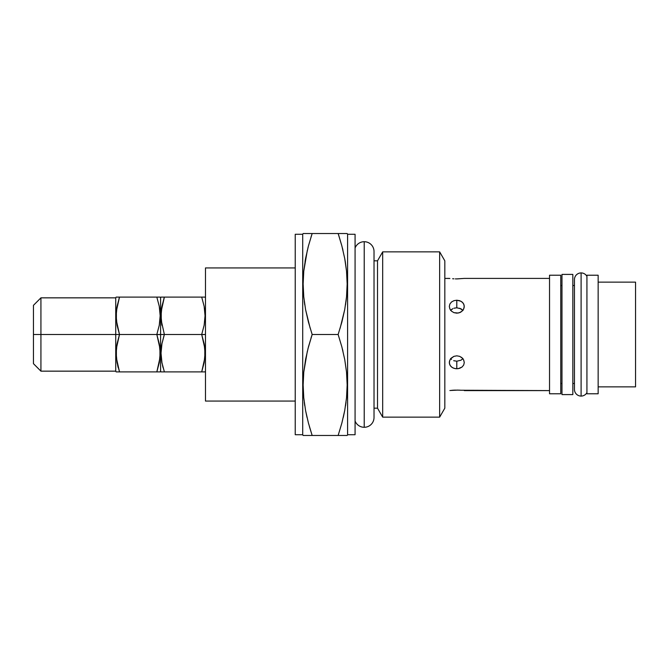 <?xml version="1.0" encoding="UTF-8"?>
<svg xmlns="http://www.w3.org/2000/svg" width="669" height="669" viewBox="0 0 669 669"><rect width="100%" height="100%" fill="white"/><g stroke="black" fill="none" stroke-linecap="round" stroke-linejoin="round"><path stroke-width="1" d="M364.22 427.29A9.801 9.801 0 0 1 355.072 420.985A9.801 9.801 0 0 0 374.021 417.757A9.801 9.801 0 0 1 364.22 427.29L364.22 241.71A9.801 9.801 0 0 1 374.021 251.243A9.801 9.801 0 0 0 364.22 241.71L364.22 427.29M355.072 248.015A9.801 9.801 0 0 1 364.22 241.71A9.801 9.801 0 0 0 355.072 248.015M581.102 396.081A6.657 6.657 0 0 1 574.454 389.659A6.657 6.657 0 0 0 586.93 392.644A6.657 6.657 0 0 1 581.102 396.081L581.102 272.919A6.657 6.657 0 0 1 586.93 276.356A6.657 6.657 0 0 0 581.102 272.919L581.102 396.081M574.454 279.341A6.657 6.657 0 0 1 581.102 272.919A6.657 6.657 0 0 0 574.454 279.341M347.587 234.275L355.072 234.275L347.587 234.275L347.587 434.725L355.072 434.725L355.072 234.275L355.072 434.725L347.587 434.725L347.587 234.275L347.161 233.523L338.138 233.523L341.867 245.941L344.719 258.468L346.525 271.121L347.161 283.915L346.542 296.785L344.736 309.504L341.876 322.065L338.138 334.5L341.867 346.91L344.719 359.437L346.525 372.089L347.161 384.892L346.542 397.762L344.736 410.473L341.876 423.034L338.138 435.477L347.161 435.477L347.587 434.725M377.508 260.826L374.021 260.826L377.508 260.826L377.508 408.174L377.508 260.826L382.685 251.862L382.685 417.138L382.685 251.862L439.642 251.862L382.685 251.862M377.508 408.174L374.021 408.174L377.508 408.174L382.685 417.138L439.642 417.138L439.642 251.862L439.642 417.138L444.826 408.174L444.826 260.826L439.642 251.862L444.826 260.826L444.826 408.174L439.642 417.138L382.685 417.138M310.993 237.119L312.164 233.523L338.138 233.523L303.141 233.523L302.714 234.275L302.714 434.725L303.141 435.477L312.164 435.477L308.426 423.034L305.566 410.473L303.759 397.762L303.141 384.892L303.776 372.089L305.582 359.437L308.426 346.91L312.164 334.5L308.426 322.065L305.566 309.504L303.759 296.785L303.141 283.915L303.776 271.121L305.582 258.468L308.426 245.941L312.164 233.523L303.141 233.523L308.426 233.523M302.714 234.275L295.23 234.275L295.23 434.725L302.714 434.725L302.714 234.275L295.23 234.275L295.23 434.725L302.714 434.725M201.737 334.592L205.475 334.5L205.475 267.935L295.23 267.935L205.475 267.935L205.475 401.066L295.23 401.066L205.475 401.066L205.475 334.5L201.703 334.5L204.798 348.248M449.309 278.404L444.826 278.404L449.886 278.48M452.637 278.747L453.925 278.831L452.637 278.747M455.33 278.889L456.793 278.906L455.33 278.889M456.793 278.906L464.269 278.404L549.533 278.404L464.269 278.404L457.236 278.906M464.269 390.596L549.533 390.596L460.866 390.244M460.941 390.253L459.645 390.169L460.941 390.253M449.886 390.52L457.663 390.102M458.257 368.661L455.33 368.661L452.637 367.766L450.572 366.077L449.451 363.802L449.459 361.268L450.572 358.868L453.925 356.351L456.793 355.824L459.653 356.351L462.078 357.84L463.701 360.031L464.269 362.548L463.701 364.99L462.078 367.005L458.257 368.661M458.257 313.042L453.925 312.649L451.5 311.16L449.877 308.969L449.309 306.444L449.886 304.002L451.508 301.995L453.925 300.682L456.793 300.222L460.949 301.242L463.007 302.923L464.127 305.189L464.127 307.723L463.015 310.123L460.949 312.005L458.257 313.042M449.978 309.17L449.309 306.444L449.886 304.002L451.508 301.995L453.925 300.682L456.793 300.222L456.793 307.799L454.075 308.192M452.286 308.978L450.572 310.441L452.838 308.677M462.321 310.926L459.662 312.649L456.793 313.176L453.925 312.649L451.583 311.227M451.5 309.521L450.572 310.433L451.5 309.521M451.5 359.479L450.572 358.567M453.916 360.758L456.793 361.201L453.699 360.683M451.249 358.082L453.916 356.351L456.793 355.824L459.653 356.351L462.329 358.082M463.609 359.855L464.269 362.548L463.701 364.99L462.078 367.005L459.662 368.318L456.793 368.778L456.793 361.201L460.941 360.215L463.007 358.567L460.949 360.215L456.793 361.201L456.793 368.778L453.925 368.318L451.5 367.005L449.877 364.998L449.309 362.539L449.944 359.897M451.508 390.345L453.105 390.219M453.95 390.169L455.622 390.111M204.814 348.465L204.814 357.932L201.703 371.897L205.048 371.897L201.703 371.897L204.145 362.64L205.048 353.165L204.145 343.732L201.703 334.5L160.602 334.5L160.602 371.153L160.602 334.5L156.83 334.5L159.916 348.248M204.262 344.393L204.17 343.874M204.94 349.954L204.823 348.49M201.879 371.897L164.373 371.897L161.931 362.64L161.037 353.165L161.94 343.732L164.03 335.554M204.814 371.897L204.145 371.897M459.653 308.242L463.007 310.433L460.949 308.785L456.793 307.799L460.941 308.785M560.756 275.227L549.533 275.227L549.533 393.773L560.756 393.773L560.756 275.227L560.756 393.773L549.533 393.773L549.533 275.227L560.756 275.227M161.262 371.897L164.148 371.897M162.542 365.508L163.161 367.917M161.246 348.641L161.104 350.531M161.806 344.451L161.58 345.84M156.864 334.592L164.373 334.5L161.931 343.757L161.037 353.165L161.931 362.64L164.373 371.897L201.703 371.897L204.145 362.665L205.048 353.232M635.55 282.142L598.153 282.142L635.55 282.142L635.55 386.858L635.55 282.142M598.153 386.858L635.55 386.858L598.153 386.858M561.977 285.512L560.756 285.512L561.977 285.512M560.756 383.488L561.977 383.488L560.756 383.488M159.941 348.465L159.941 357.932L156.83 371.897L160.167 371.897L156.83 371.897L159.272 362.64L160.167 353.165L159.264 343.732L156.83 334.5L115.729 334.5L115.729 371.153L115.729 334.5L40.926 334.5L40.926 371.153L40.926 334.5L33.45 334.5L33.45 363.668L33.45 305.332L33.45 334.5L40.926 334.5L40.926 297.847L40.926 334.5L115.729 334.5L115.729 297.847L115.729 334.5L119.5 334.5L119.149 335.554M159.389 344.393L159.289 343.874M160.058 349.954L159.941 348.49M157.006 371.897L119.5 371.897L116.389 357.932L116.389 348.424L119.5 334.5L116.389 320.535L116.389 311.068M159.933 371.897L159.264 371.897M598.153 275.227L586.93 275.227L586.93 393.773L598.153 393.773L598.153 275.227L598.153 393.773L586.93 393.773L586.93 275.227L598.153 275.227M572.831 274.407L561.977 274.407L561.977 394.593L572.831 394.593L572.831 274.407L572.831 394.593L561.977 394.593L561.977 274.407L572.831 274.407M116.389 371.897L119.274 371.897M117.66 365.508L118.279 367.917M116.373 348.641L116.23 350.531M116.933 344.451L116.707 345.84M160.167 315.801L159.264 325.268L156.83 334.5L119.5 334.5L117.058 325.268L119.5 334.5L117.058 343.732L116.155 353.165L117.058 362.64L119.5 371.897L156.83 371.897L159.264 362.665L160.167 353.232M574.445 285.512L572.831 285.512L574.445 285.512M572.831 383.488L574.445 383.488L572.831 383.488M116.364 311.286L116.23 313.059M116.933 307.054L116.682 308.61M116.389 311.026L119.5 297.103L116.155 297.103L119.5 297.103L118.99 298.683M117.058 306.352L116.59 309.279M117.058 371.897L116.155 371.897L115.729 371.153L40.926 371.153L33.45 363.668M119.5 371.897L117.058 362.665L116.155 353.232M116.59 346.676L117.058 343.757M159.272 343.757L159.732 346.676M119.5 297.103L156.83 297.103L119.5 297.103L117.058 306.335L116.155 315.768L117.058 325.243L116.155 315.835M159.272 306.36L159.732 309.279M117.058 297.103L116.155 297.103L117.058 297.103M156.83 334.5L159.272 325.243L160.167 315.768L159.264 306.335L156.83 297.103L159.264 306.335L160.167 315.768L159.272 325.243L156.83 334.5M159.272 297.103L156.83 297.103L160.167 297.103L160.602 297.847L160.602 334.5L160.602 297.847L161.037 297.103L164.373 297.103L163.863 298.683M160.058 312.498L159.966 311.302M161.237 311.302L161.145 312.498M161.697 307.715L161.614 308.267M205.048 315.801L204.145 325.268L201.703 334.5L164.373 334.5L161.262 320.535L161.262 311.068M161.931 306.352L161.472 309.279M161.262 297.103L161.931 297.103L161.262 297.103M161.271 311.026L164.373 297.103L161.037 297.103M164.373 371.897L161.94 362.665L161.037 353.232M161.472 346.676L161.931 343.757M204.145 343.757L204.614 346.676M164.373 297.103L201.703 297.103L164.373 297.103L161.94 306.335L161.037 315.768L161.931 325.243L161.037 315.835M204.145 306.36L204.614 309.279M201.703 334.5L204.145 325.243L205.048 315.768L204.145 306.335L201.703 297.103L204.145 306.335L205.048 315.768L204.145 325.243L201.703 334.5M453.925 308.242L456.793 307.799L456.793 300.222L459.653 300.682L462.078 301.995L463.701 304.01L464.269 306.452L463.609 309.153M204.145 297.103L201.703 297.103L205.048 297.103L205.475 297.847M204.931 312.498L204.839 311.302M456.81 390.094L459.662 390.169M461.953 357.731L461.326 357.238M459.678 312.64L460.673 312.172M453.925 390.169L452.637 390.253M306.962 435.477L304.286 435.469M309.396 426.554L312.164 435.477L305.574 435.477M307.029 417.423L305.582 410.532L308.426 423.059L312.164 435.477L338.138 435.477L341.876 423.034L344.736 410.473L346.542 397.762L347.161 384.892L346.525 372.089L344.719 359.437L341.867 346.91L338.138 334.5L312.164 334.5L310.993 338.096M304.286 402.395L304.755 405.698M338.138 334.5L341.876 322.065L338.138 334.5L312.164 334.5L308.426 322.09L312.164 334.5L307.924 348.858M307.355 250.198L303.776 271.121L303.141 283.915L303.759 296.785L305.566 309.504L310.173 328.245M304.286 301.418L304.788 304.93M305.566 258.527L305.064 261.403L305.566 258.527M308.426 245.966L307.924 247.898M307.355 351.166L303.776 372.089L303.141 384.892L303.759 397.762L305.566 410.473L308.426 423.034L312.164 435.477L308.426 435.477M345.915 435.469L312.164 435.477M342.386 348.892L342.946 351.166M346.534 372.156L346.902 376.781M345.522 405.866L346.015 402.395M341.867 423.059L338.138 435.477L341.867 423.059L344.719 410.532L343.272 417.423M342.386 247.931L342.946 250.198M340.128 328.245L344.736 309.504L346.542 296.785L347.161 283.915L346.525 271.121L345.246 261.42M346.534 296.844L346.015 301.418M344.719 258.468L341.867 245.941L338.138 233.523L347.161 233.523L341.876 233.523M312.164 233.523L308.426 245.941M341.876 245.966L338.205 233.523M345.229 261.362L344.727 258.493M345.513 304.93L346.534 296.852M346.902 376.747L346.534 372.148M341.867 435.477L338.138 435.477M344.727 435.477L343.339 435.477M374.021 417.498L374.021 251.502M205.048 371.897L205.475 371.153M161.037 371.897L160.602 371.153L160.167 371.897M116.155 297.103L115.729 297.847L40.926 297.847L33.45 305.332M574.445 279.575L574.445 389.425"/></g></svg>
